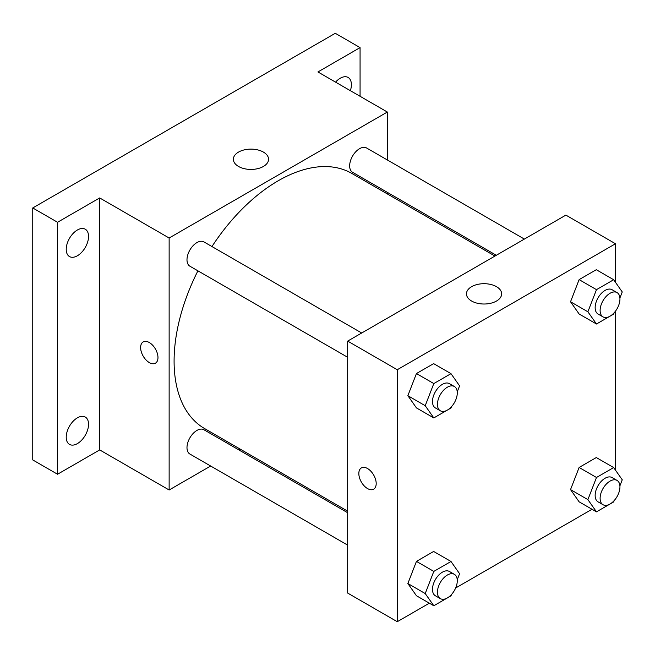 <?xml version="1.0" encoding="UTF-8"?>
<svg xmlns="http://www.w3.org/2000/svg" width="655" height="655" viewBox="0 0 655 655"><rect width="100%" height="100%" fill="white"/><g stroke="black" fill="none" stroke-linecap="round" stroke-linejoin="round"><path stroke-width="0.98" d="M210.656 466.024L169.137 489.997L99.699 449.911L57.55 474.245L32.75 459.933L32.75 207.954L335.278 33.29L360.07 47.61L360.07 96.285M240.066 449.043L238.707 449.829M77.388 443.607A15.777 9.113 -60 0 1 69.495 444.393A15.777 9.113 -60 0 1 67.072 431.743A15.777 9.113 -60 0 1 77.388 417.841A15.777 9.113 -60 0 1 85.273 417.055A15.777 9.113 -60 0 1 87.696 429.705A15.777 9.113 -60 0 1 77.388 443.607M77.388 255.769A15.777 9.113 -60 0 1 69.495 256.555A15.777 9.113 -60 0 1 67.072 243.906A15.777 9.113 -60 0 1 77.388 230.003A15.777 9.113 -60 0 1 85.273 229.217A15.777 9.113 -60 0 1 87.696 241.867A15.777 9.113 -60 0 1 77.388 255.769M99.699 449.911L99.699 197.933L57.55 222.274L32.75 207.954M57.55 474.245L57.55 222.274M169.137 489.997L169.137 238.019L99.699 197.933M169.137 238.019L387.351 112.038L317.921 71.952L360.07 47.61M238.526 166.46A17.587 10.152 180 0 1 233.377 159.28A17.587 10.152 180 0 1 250.963 149.119A17.587 10.152 180 0 1 268.558 159.28A17.587 10.152 180 0 1 257.693 168.662A17.587 10.152 180 0 1 238.526 166.46M335.556 82.137A15.777 9.113 -60 0 1 340.232 78.248A15.777 9.113 -60 0 1 348.124 77.462A15.777 9.113 -60 0 1 350.368 90.685M197.916 270.834A147.285 85.035 120 0 0 174.091 361.142A147.285 85.035 120 0 0 204.597 428.567L347.674 511.17M494.959 256.064L351.882 173.46A147.285 85.035 120 0 0 211.95 246.542M387.351 112.038L387.351 159.976M387.351 192.374L387.351 193.937M524.368 239.083L366.587 147.989A14.025 8.097 120 0 0 355.78 151.747A14.025 8.097 120 0 0 349.655 165.862A14.025 8.097 120 0 0 352.562 172.29L496.318 255.278M347.674 512.734L203.918 429.745A14.025 8.097 120 0 0 193.11 433.504A14.025 8.097 120 0 0 186.986 447.619A14.025 8.097 120 0 0 189.893 454.038L347.674 545.132M347.674 357.294L189.893 266.2A14.025 8.097 -60 0 1 189.893 250.005A14.025 8.097 -60 0 1 203.918 241.908L361.699 333.002M157.978 357.565A12.273 7.09 60 0 1 155.431 363.181A12.273 7.09 60 0 1 143.158 356.099A12.273 7.09 60 0 1 143.158 341.926A12.273 7.09 60 0 1 152.615 345.21A12.273 7.09 60 0 1 157.978 357.565M155.44 363.181A12.273 7.09 60 0 1 143.167 356.099A12.273 7.09 60 0 1 143.158 341.926M429.344 603.189L397.266 621.71L347.674 593.07L347.674 341.099L565.887 215.11L615.487 243.75L615.487 282.33M592.014 509.271L455.643 588.002M579.118 313.991L570.53 301.767L579.118 279.628L596.304 269.713L579.118 279.628L570.53 301.767L579.118 313.991L596.484 324.012L587.887 311.788L596.484 289.649L613.661 279.734L622.25 291.95L619.908 297.992M416.449 595.739L407.86 583.523L416.449 561.384L433.635 551.461L416.449 561.384L407.86 583.523L416.449 595.739L433.807 605.76L425.218 593.545L433.807 571.406L450.992 561.482L459.581 573.706L457.239 579.74M615.487 311.15L615.487 470.167M397.266 621.71L397.266 369.731L615.487 243.75M579.118 501.828L570.53 489.604L579.118 467.465L596.304 457.55L579.118 467.465L570.53 489.604L579.118 501.828L596.484 511.85L587.887 499.626L596.484 477.487L613.661 467.572L622.25 479.787L619.908 485.83M416.449 407.909L407.86 395.685L416.449 373.546L433.635 363.631L416.449 373.546L407.86 395.685L416.449 407.909L433.807 417.931L425.218 405.707L433.807 383.568L450.992 373.653L459.581 385.869L457.239 391.911M397.266 369.731L347.674 341.099M471.625 301.038A17.587 10.152 180 0 1 466.466 293.858A17.587 10.152 180 0 1 484.061 283.697A17.587 10.152 180 0 1 501.648 293.858A17.587 10.152 180 0 1 490.792 303.24A17.587 10.152 180 0 1 471.625 301.038M376.191 483.554A12.273 7.09 60 0 1 373.653 489.17A12.273 7.09 60 0 1 361.372 482.08A12.273 7.09 60 0 1 361.372 467.907A12.273 7.09 60 0 1 370.836 471.199A12.273 7.09 60 0 1 376.191 483.554M373.653 489.17A12.273 7.09 60 0 1 361.38 482.08A12.273 7.09 60 0 1 361.38 467.907M451.516 406.649L450.992 408.008L433.807 417.931M454.374 386.507L449.412 383.642A14.025 8.097 120 0 0 438.604 387.4A14.025 8.097 120 0 0 432.48 401.515A14.025 8.097 120 0 0 435.387 407.934L440.348 410.8A14.025 8.097 120 0 0 454.374 402.702A14.025 8.097 120 0 0 454.374 386.507A14.025 8.097 120 0 0 443.566 390.265A14.025 8.097 120 0 0 437.442 404.381A14.025 8.097 120 0 0 440.348 410.8M425.218 405.707L407.86 395.685M433.807 383.568L416.449 373.546M450.992 373.653L433.635 363.631M614.185 312.73L613.661 314.089L596.484 324.012M617.043 292.589L612.081 289.723A14.025 8.097 120 0 0 601.274 293.481A14.025 8.097 120 0 0 595.149 307.596A14.025 8.097 120 0 0 598.056 314.023L603.018 316.881A14.025 8.097 120 0 0 617.043 308.783A14.025 8.097 120 0 0 617.043 292.589A14.025 8.097 120 0 0 606.235 296.347A14.025 8.097 120 0 0 600.111 310.462A14.025 8.097 120 0 0 603.018 316.881M587.887 311.788L570.53 301.767M596.484 289.649L579.118 279.628M613.661 279.734L596.304 269.713M451.516 594.486L450.992 595.845L433.807 605.76M454.374 574.337L449.412 571.479A14.025 8.097 120 0 0 438.604 575.237A14.025 8.097 120 0 0 432.48 589.353A14.025 8.097 120 0 0 435.387 595.772L440.348 598.637A14.025 8.097 120 0 0 454.374 590.54A14.025 8.097 120 0 0 454.374 574.337A14.025 8.097 120 0 0 443.566 578.095A14.025 8.097 120 0 0 437.442 592.218A14.025 8.097 120 0 0 440.348 598.637M425.218 593.545L407.86 583.523M433.807 571.406L416.449 561.384M450.992 561.482L433.635 551.461M614.185 500.567L613.661 501.926L596.484 511.85M617.043 480.426L612.081 477.56A14.025 8.097 120 0 0 601.274 481.319A14.025 8.097 120 0 0 595.149 495.434A14.025 8.097 120 0 0 598.056 501.853L603.018 504.718A14.025 8.097 120 0 0 617.043 496.621A14.025 8.097 120 0 0 617.043 480.426A14.025 8.097 120 0 0 606.235 484.184A14.025 8.097 120 0 0 600.111 498.299A14.025 8.097 120 0 0 603.018 504.718M587.887 499.626L570.53 489.604M596.484 477.487L579.118 467.465M613.661 467.572L596.304 457.55"/></g></svg>
